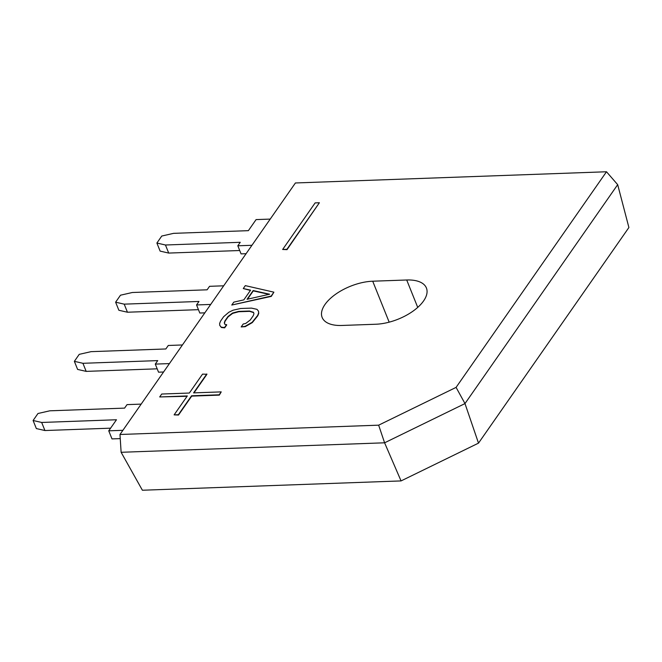 <?xml version="1.0" encoding="UTF-8"?>
<svg xmlns="http://www.w3.org/2000/svg" width="662" height="662" viewBox="0 0 662 662"><rect width="100%" height="100%" fill="white"/><g stroke="black" fill="none" stroke-linecap="round" stroke-linejoin="round"><path stroke-width="0.99" d="M378.647 425.169L456.085 387.386L606.491 171.764L295.418 182.969L119.979 434.487L121.121 452.287L142.388 490.236L401.056 480.918L478.502 443.135L464.989 403.58L384.597 442.804L378.647 425.169L119.979 434.487M375.851 324.239A37.866 18.395 -21.9 0 0 413.196 311.016A37.866 18.395 -21.9 0 0 426.411 287.995A37.866 18.395 -21.9 0 0 406.708 279.993L372.714 281.209A37.866 18.395 -21.9 0 0 335.361 294.433A37.866 18.395 -21.9 0 0 322.154 317.462A37.866 18.395 -21.9 0 0 341.849 325.464L375.851 324.239M282.649 249.475L287.027 249.64L319.39 202.746L315.137 202.895L282.649 249.475L286.903 249.317L319.39 202.746M193.966 392.872L206.933 374.287L202.547 374.113L189.349 393.038L161.727 394.031L159.699 396.943L187.321 395.942L174.123 414.867L178.368 414.718L191.566 395.793L219.188 394.8L221.224 391.887L193.602 392.88L206.801 373.964M159.699 396.943L187.089 396.281M174.123 414.867L178.5 415.041L191.699 396.116L219.321 395.123L221.224 391.887M231.766 305.041L271.312 296.377L273.886 292.165L245.304 285.628L243.277 288.541L250.6 290.171L243.831 299.869L233.802 302.129L231.766 305.041L271.18 296.046L273.886 292.165M243.277 288.541L250.426 290.428M219.726 325.34L221.398 327.5L224.675 327.856L226.702 324.943L224.741 324.214L224.31 322.808L224.939 320.896L227.985 316.527L232.528 313.052L238.601 311.413L249.458 311.024L253.505 312.298L253.935 313.697L253.306 315.617L250.261 319.978L245.718 323.453L243.211 324.016L241.183 326.929L245.139 326.316L252.181 322.278L257.642 315.46L258.61 313.06L258.519 311.173L256.98 309.336L251.486 308.111L240.637 308.5L233.107 310.188L228.862 312.241L223.648 316.684L220.603 321.045L219.635 323.445L219.726 325.34L221.265 327.177L224.542 327.524L226.578 324.62M224.774 324.214L224.443 323.13L225.072 321.219L228.117 316.85L232.66 313.374L238.734 311.736L249.582 311.347L253.596 312.596M241.183 326.929L245.263 326.639L252.313 322.601L257.775 315.782L258.743 313.383L258.519 311.173M247.489 299.191L253.289 290.875L268.987 294.358M478.502 443.135L628.9 227.513L617.679 184.665L464.989 403.58L456.085 387.386M121.121 452.287L384.597 442.804L401.056 480.918M606.491 171.764L617.679 184.665M270.22 219.089L256.086 219.594L248.374 230.657L173.576 233.347L161.76 236.044L156.886 243.037L165.459 244.998L240.248 242.3L237.815 245.792L251.949 245.288M141.155 404.118L127.03 404.623L124.588 408.115L49.799 410.812L37.974 413.51L33.1 420.494L41.673 422.455L116.471 419.758L108.75 430.821L122.884 430.317M237.815 245.792L241.059 253.877L246.082 253.695M165.459 244.998L168.702 253.074L160.13 251.113L156.886 243.037M168.702 253.074L239.71 250.517M108.75 430.821L112.002 438.906L120.244 438.608M41.673 422.455L44.925 430.532L36.352 428.571L33.1 420.494M44.925 430.532L110.604 428.173M223.682 285.81L209.548 286.315L207.115 289.807L132.317 292.505L120.492 295.202L115.618 302.186L124.199 304.148L198.989 301.458L196.556 304.95L210.681 304.437M124.199 304.148L127.443 312.224L118.87 310.263L115.618 302.186M127.443 312.224L198.451 309.667M196.556 304.95L199.8 313.027L204.823 312.845M182.422 344.96L168.289 345.473L165.848 348.965L91.058 351.654L79.233 354.352L74.359 361.336L82.932 363.297L157.73 360.608L155.289 364.1L169.422 363.595M82.932 363.297L86.184 371.382L77.611 369.421L74.359 361.336M86.184 371.382L157.192 368.825M155.289 364.1L158.541 372.185L163.555 372.003M269.641 294.218L247.067 299.282L253.157 290.552L269.641 294.218M406.708 279.993L417.73 307.4M372.714 281.209L389.173 322.162"/></g></svg>
